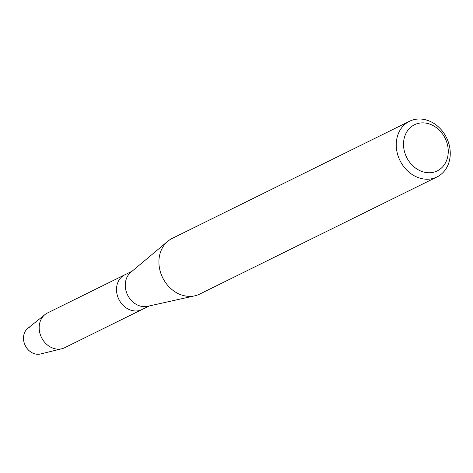 <?xml version="1.0" encoding="UTF-8"?>
<svg xmlns="http://www.w3.org/2000/svg" width="473" height="473" viewBox="0 0 473 473"><rect width="100%" height="100%" fill="white"/><g stroke="black" fill="none" stroke-linecap="round" stroke-linejoin="round"><path stroke-width="0.71" d="M61.821 348.755A19.375 16.177 -116.3 0 1 41.518 337.527A19.375 16.177 -116.3 0 1 44.953 314.586L27.83 328.327A14.551 12.144 -116.3 0 0 25.252 345.556A14.551 12.144 -116.3 0 0 40.495 353.987L61.821 348.755A19.375 16.177 -116.3 0 0 64.086 347.98A19.375 16.177 -116.3 0 0 64.6 347.744L141.935 309.573A19.375 16.177 -116.3 0 1 141.421 309.809A19.375 16.177 -116.3 0 1 118.705 299.054A19.375 16.177 -116.3 0 1 124.783 274.825A19.375 16.177 -116.3 0 1 125.292 274.582M436.999 176.955L199.647 294.105A31.052 25.92 -116.3 0 1 198.831 294.484A31.052 25.92 -116.3 0 1 194.734 295.832A31.052 25.92 -116.3 0 1 162.665 277.734A31.052 25.92 -116.3 0 1 167.803 241.265A31.052 25.92 -116.3 0 1 172.166 238.416L409.512 121.265A31.052 25.92 -116.3 0 1 410.333 120.887A31.052 25.92 -116.3 0 1 446.737 138.128A31.052 25.92 -116.3 0 1 436.999 176.955A31.052 25.92 -116.3 0 1 436.177 177.34A31.052 25.92 -116.3 0 1 399.774 160.099A31.052 25.92 -116.3 0 1 409.512 121.265M415.176 124.429A25.725 21.48 -116.3 0 1 445.531 139.121A25.725 21.48 -116.3 0 1 436.591 171.202A25.725 21.48 -116.3 0 1 406.236 156.51A25.725 21.48 -116.3 0 1 415.176 124.429M194.734 295.832L147.623 306.327A19.375 16.177 -116.3 0 1 127.609 295.034A19.375 16.177 -116.3 0 1 130.82 272.277L167.803 241.265M42.198 353.408A14.551 12.144 -116.3 0 1 25.034 345.101A14.551 12.144 -116.3 0 1 30.083 326.955M149.232 305.972L141.935 309.573A19.375 16.177 -116.3 0 1 141.421 309.809A19.375 16.177 -116.3 0 1 118.705 299.054A19.375 16.177 -116.3 0 1 124.783 274.825L132.079 271.224M44.953 314.586A19.375 16.177 -116.3 0 1 47.448 312.996L124.783 274.825"/></g></svg>

